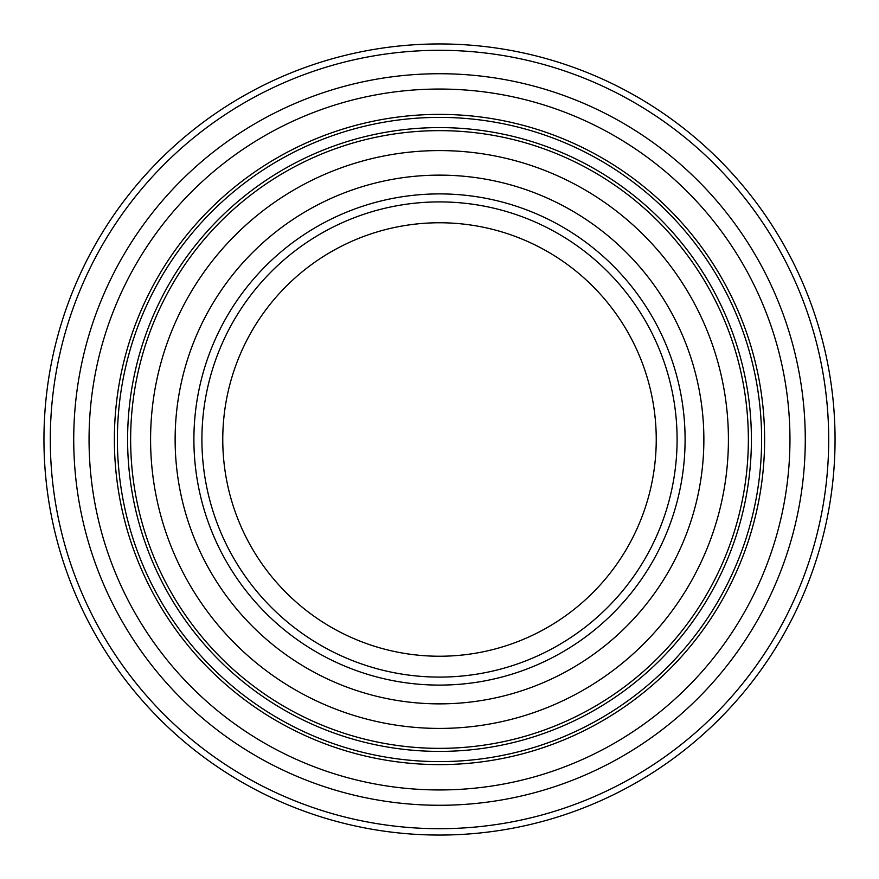 <?xml version="1.0" encoding="UTF-8"?>
<svg xmlns="http://www.w3.org/2000/svg" width="879" height="879" viewBox="0 0 879 879"><rect width="100%" height="100%" fill="white"/><g stroke="black" fill="none" stroke-linecap="round" stroke-linejoin="round"><path stroke-width="1.32" d="M150.584 439.5A288.916 288.916 0 0 1 439.5 150.584A288.916 288.916 0 0 1 728.416 439.5A288.916 288.916 0 0 1 439.5 728.416A288.916 288.916 0 0 1 150.584 439.5M764.609 439.5A325.109 325.109 0 0 0 276.94 157.945A325.109 325.109 0 0 0 276.94 721.055A325.109 325.109 0 0 0 764.609 439.5M677.094 439.5A237.594 237.594 0 0 0 320.703 233.737A237.594 237.594 0 0 0 320.703 645.263A237.594 237.594 0 0 0 677.094 439.5M43.95 439.5A395.55 395.55 0 0 1 637.275 96.943A395.55 395.55 0 0 1 637.275 782.057A395.55 395.55 0 0 1 43.95 439.5A395.55 395.55 0 0 1 637.275 96.943A395.55 395.55 0 0 1 637.275 782.057A395.55 395.55 0 0 1 43.95 439.5M656.239 439.5A216.739 216.739 0 0 0 331.13 251.801A216.739 216.739 0 0 0 331.13 627.199A216.739 216.739 0 0 0 656.239 439.5M175.13 439.5A264.37 264.37 0 0 0 439.5 703.87A264.37 264.37 0 0 0 703.87 439.5A264.37 264.37 0 0 0 439.5 175.13A264.37 264.37 0 0 0 175.13 439.5M828.699 439.5A389.199 389.199 0 0 0 439.5 50.301A389.199 389.199 0 0 0 50.301 439.5A389.199 389.199 0 0 0 439.5 828.699A389.199 389.199 0 0 0 828.699 439.5M805.274 439.5A365.774 365.774 0 0 0 439.5 73.726A365.774 365.774 0 0 0 73.726 439.5A365.774 365.774 0 0 0 439.5 805.274A365.774 365.774 0 0 0 805.274 439.5M89.054 439.5A350.446 350.446 0 0 1 614.729 136.003A350.446 350.446 0 0 1 614.729 742.997A350.446 350.446 0 0 1 89.054 439.5M761.621 439.5A322.121 322.121 0 0 0 278.445 160.538A322.121 322.121 0 0 0 278.445 718.462A322.121 322.121 0 0 0 761.621 439.5M751.402 439.5A311.902 311.902 0 0 0 283.554 169.383A311.902 311.902 0 0 0 283.554 709.617A311.902 311.902 0 0 0 751.402 439.5M748.359 439.5A308.859 308.859 0 0 0 285.071 172.02A308.859 308.859 0 0 0 285.071 706.98A308.859 308.859 0 0 0 748.359 439.5M193.896 439.5A245.604 245.604 0 0 1 562.296 226.804A245.604 245.604 0 0 1 562.296 652.196A245.604 245.604 0 0 1 193.896 439.5"/></g></svg>
